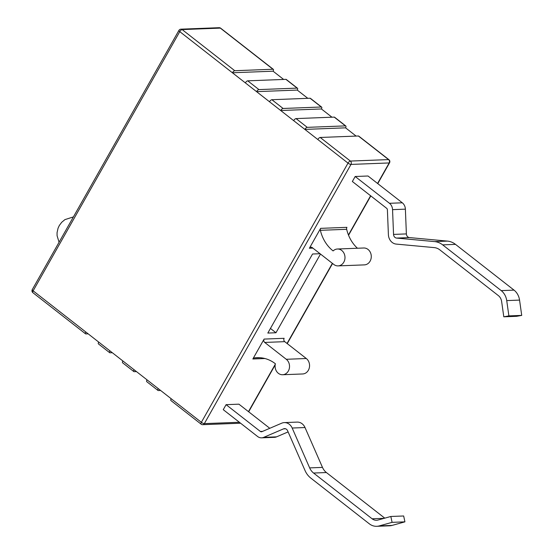 <?xml version="1.0" encoding="UTF-8"?>
<svg xmlns="http://www.w3.org/2000/svg" width="554" height="554" viewBox="0 0 554 554"><rect width="100%" height="100%" fill="white"/><g stroke="black" fill="none" stroke-linecap="round" stroke-linejoin="round"><path stroke-width="0.83" d="M317.816 139.518A2.417 1.018 -52 0 1 320.205 137.468L358.383 135.993A2.417 1.018 -52 0 1 358.736 136.097L388.936 159.697A2.417 1.018 128 0 0 388.583 159.594L350.398 161.069A2.417 1.018 128 0 0 348.016 163.118L179.773 31.633A2.417 1.018 -52 0 1 182.155 29.584A2.417 2.064 -92.2 0 0 180.929 29.175A2.417 2.417 0 0 0 178.921 30.401A2.417 0.734 29.5 0 0 179.773 31.633L33.129 290.829A2.417 0.734 -150.5 0 1 32.277 289.597A2.417 2.417 0 0 0 32.894 292.685A2.417 1.018 -52 0 1 33.129 290.829L201.365 422.314A2.417 1.018 128 0 0 201.137 424.17A2.417 2.417 0 0 0 202.716 424.683A2.417 2.064 -92.2 0 0 204.343 423.616A2.417 0.734 -150.5 0 1 201.365 422.314L348.016 163.118A2.417 0.734 29.5 0 0 350.994 164.42L204.343 423.616L239.37 422.266M258.947 89.596A2.417 1.018 128 0 0 256.557 91.645L297.249 90.073A2.417 1.018 128 0 0 297.477 88.225A2.417 1.018 128 0 0 297.124 88.121L258.947 89.596L247.728 80.829L285.912 79.354A2.417 1.018 -52 0 1 286.266 79.457L297.477 88.225M245.346 82.878A2.417 1.018 -52 0 1 247.728 80.829M307.802 98.321L297.249 90.073M283.641 79.444L273.087 71.196L232.403 72.768A2.417 1.018 128 0 1 234.785 70.718L272.97 69.243A2.417 1.018 128 0 1 273.323 69.34A2.417 1.018 128 0 1 273.087 71.196M356.118 136.083L345.564 127.835A2.417 1.018 128 0 0 345.793 125.98A2.417 1.018 128 0 0 345.44 125.883L307.262 127.358A2.417 1.018 128 0 0 304.873 129.407L345.564 127.835M331.957 117.206L321.403 108.958A2.417 1.018 128 0 0 321.639 107.102A2.417 1.018 128 0 0 321.285 107.005L283.101 108.473A2.417 1.018 128 0 0 280.719 110.523L321.403 108.958M269.5 101.763A2.417 1.018 -52 0 1 271.889 99.713L310.067 98.238A2.417 1.018 -52 0 1 310.42 98.335L321.639 107.102M293.662 120.64A2.417 1.018 -52 0 1 296.044 118.591L334.228 117.116A2.417 1.018 -52 0 1 334.581 117.213L345.793 125.98M358.383 135.993L388.583 159.594A2.417 2.064 87.8 0 1 389.171 162.945A2.417 0.734 29.5 0 0 389.552 162.786A2.417 2.417 0 0 0 388.936 159.697M109.914 350.841A2.417 1.018 128 0 0 109.678 352.697A2.417 1.018 128 0 0 110.031 352.794L112.303 352.711M134.075 369.719A2.417 1.018 128 0 0 133.839 371.575A2.417 1.018 128 0 0 134.193 371.679L136.457 371.589M158.229 388.603A2.417 1.018 128 0 0 157.994 390.459A2.417 1.018 128 0 0 158.347 390.556L160.618 390.466M85.759 331.964A2.417 1.018 128 0 0 85.524 333.813A2.417 1.018 128 0 0 85.877 333.917L88.141 333.827M109.678 352.697L98.46 343.93A2.417 1.018 -52 0 1 98.695 342.074M220.693 28.212A2.417 2.417 0 0 0 219.114 27.7A2.417 2.064 87.8 0 1 220.34 28.109A2.417 1.018 -52 0 1 220.693 28.212L273.323 69.34M133.839 371.575L122.621 362.808A2.417 1.018 -52 0 1 122.856 360.959M157.994 390.459L146.775 381.692A2.417 1.018 -52 0 1 147.011 379.836M201.137 424.17L170.937 400.57A2.417 1.018 -52 0 1 171.172 398.714M269.791 428.297L238.919 404.171L226.087 404.669L223.255 409.669L257.548 436.469A8.005 6.842 -92.2 0 0 261.613 437.833A8.005 6.842 -92.2 0 0 263.725 437.348L283.537 428.858A3.816 3.262 87.8 0 1 284.548 428.623A3.816 3.262 87.8 0 1 287.595 430.735L305.067 470.595A19.515 16.682 -92.2 0 0 310.739 478.04L369.283 523.793A14.729 12.59 -92.2 0 0 376.762 526.3A14.729 12.59 -92.2 0 0 379.241 525.912L392.087 522.346L404.919 521.847L403.665 515.982L390.833 516.473L392.087 522.346M503.801 316.812L501.633 301.508A8.698 7.431 87.8 0 0 498.378 295.621L439.834 249.868A13.476 11.523 87.8 0 0 434.281 247.61L396.249 244.092A9.854 8.421 -92.2 0 1 388.396 234.619L387.398 209.862A1.967 1.683 87.8 0 0 386.644 208.297L352.351 181.497L355.183 176.497L368.015 175.999L402.301 202.799A8.005 6.842 87.8 0 1 405.383 209.156L406.38 233.913A3.816 3.262 -92.2 0 0 409.427 237.583L447.459 241.101A19.515 16.682 87.8 0 1 455.499 244.369L514.036 290.123A14.729 12.59 87.8 0 1 519.555 300.095L521.723 315.399L516.633 316.313L503.801 316.812L508.891 315.891L521.723 315.399M309.374 248.254L320.634 228.352A2.417 2.064 87.8 0 0 320.371 230.319A35.892 30.678 87.8 0 0 333.113 250.927A8.448 7.223 87.8 0 1 337.441 249.009A8.448 7.223 87.8 0 1 344.983 257.174A8.448 7.223 87.8 0 1 338.092 265.892A8.448 7.223 87.8 0 1 333.806 264.459L312.234 247.603A2.417 2.064 87.8 0 0 311.009 247.188A2.417 2.064 87.8 0 0 309.374 248.254L312.899 248.116M254.293 357.939A2.417 2.064 87.8 0 0 252.853 358.985L264.113 339.083A2.417 2.064 87.8 0 0 264.708 342.434L286.273 359.29A8.448 7.223 87.8 0 1 289.278 368.625A8.448 7.223 87.8 0 1 282.637 374.739A8.448 7.223 87.8 0 1 275.393 363.77A35.892 30.678 87.8 0 0 257.174 357.669A35.892 30.678 87.8 0 0 254.293 357.939L260.061 357.718M320.06 253.718L312.553 254.002L267.824 333.065L275.961 332.753L320.489 254.051M275.961 332.753L270.442 328.439M226.087 404.669L260.38 431.469A1.967 1.683 -92.2 0 0 261.897 431.684L281.709 423.187A9.854 8.421 87.8 0 1 284.313 422.598A9.854 8.421 87.8 0 1 292.18 428.034L309.651 467.895A13.476 11.523 -92.2 0 0 313.571 473.04L372.115 518.793A8.698 7.431 -92.2 0 0 376.526 520.268A8.698 7.431 -92.2 0 0 377.994 520.04L390.833 516.473M261.613 437.833L274.445 437.335A8.005 6.842 -92.2 0 0 276.557 436.857L288.108 431.905M376.762 526.3L389.594 525.801A14.729 12.59 -92.2 0 0 392.073 525.414L404.919 521.847M284.313 422.598L297.145 422.1A9.854 8.421 87.8 0 1 305.012 427.536L322.483 467.396A13.476 11.523 -92.2 0 0 326.403 472.541L384.767 518.156M355.183 176.497L389.476 203.297A8.005 6.842 87.8 0 1 392.551 209.647L393.548 234.411A3.816 3.262 -92.2 0 0 396.595 238.082L434.627 241.599A19.515 16.682 87.8 0 1 442.667 244.868L501.211 290.615A14.729 12.59 87.8 0 1 506.723 300.593L508.891 315.891M320.634 228.352L346.929 227.334A2.417 2.064 -92.2 0 0 346.666 229.301L320.371 230.319M337.441 249.009L363.729 247.998A8.448 7.223 87.8 0 1 371.277 256.163A8.448 7.223 87.8 0 1 364.387 264.881L338.092 265.892M357.434 248.24A35.892 30.678 87.8 0 1 346.666 229.301M264.113 339.083L284.14 338.307A2.417 2.064 -92.2 0 0 284.735 341.659L306.307 358.514A8.448 7.223 87.8 0 1 309.305 367.856A8.448 7.223 87.8 0 1 302.664 373.964L282.637 374.739M285.912 79.354L297.124 88.121M234.785 70.718L182.155 29.584L220.34 28.109L272.97 69.243M283.101 108.473L271.889 99.713M310.067 98.238L321.285 107.005M334.228 117.116L345.44 125.883M307.262 127.358L296.044 118.591M377.565 183.464L389.171 162.945L350.994 164.42A2.417 2.064 -92.2 0 0 350.398 161.069L320.205 137.468M248.469 411.636L275.283 364.248M287.041 343.459L332.372 263.337M348.438 234.951L370.605 195.763M252.853 358.985L264.909 358.521M262.603 431.379L260.38 431.469M305.012 427.536L292.18 428.034M322.483 467.396L309.651 467.895M326.403 472.541L313.571 473.04M384.171 518.322L372.115 518.793M379.241 525.912L392.073 525.414M283.537 428.858L285.573 428.775M263.725 437.348L276.557 436.857M389.476 203.297L402.301 202.799M392.551 209.647L405.383 209.156M393.548 234.411L406.38 233.913M396.595 238.082L409.427 237.583M434.627 241.599L447.459 241.101M442.667 244.868L455.499 244.369M501.211 290.615L514.036 290.123M506.723 300.593L519.555 300.095M284.735 341.659L264.708 342.434M306.307 358.514L286.273 359.29M248.67 411.795L275.165 364.961M287.242 343.618L332.573 263.496M348.556 235.242L370.806 195.922M377.766 183.616L389.552 162.786M240.588 423.214L202.716 424.683M32.894 292.685L85.524 333.813M178.921 30.401L32.277 289.597M59.063 242.25L57.076 235.685L57.062 232.68L58.045 228.234L59.326 225.478L61.688 222.306L64.915 219.619L73.405 216.905M219.114 27.7L180.929 29.175"/></g></svg>
